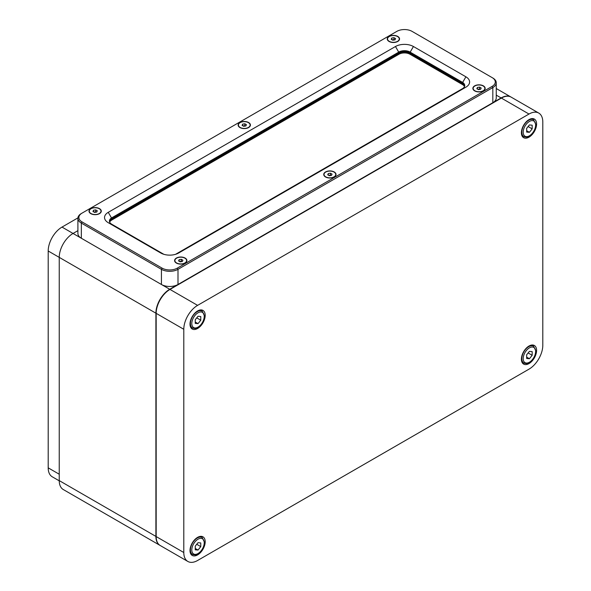 <?xml version="1.0" encoding="UTF-8"?>
<svg xmlns="http://www.w3.org/2000/svg" width="591" height="591" viewBox="0 0 591 591"><rect width="100%" height="100%" fill="white"/><g stroke="black" fill="none" stroke-linecap="round" stroke-linejoin="round"><path stroke-width="0.89" d="M77.901 230.66L73.048 233.46L169.706 289.265L501.109 97.936L496.255 95.129M169.706 289.265A19.525 11.273 120 0 0 155.898 313.186L155.898 536.406A19.525 11.273 120 0 0 159.939 545.345L63.281 489.54A19.525 11.273 -60 0 1 59.24 480.601L59.24 257.38A19.525 11.273 -60 0 1 73.048 233.46L62.003 227.084L77.923 217.887M511.008 97.05A19.525 11.273 120 0 0 510.868 96.968A19.525 11.273 120 0 0 501.109 97.936M528.997 114.041L197.601 305.37A19.525 11.273 120 0 0 183.794 329.283L183.794 552.511A19.525 11.273 120 0 0 187.835 561.45A19.525 11.273 120 0 0 197.601 560.482L528.997 369.153A19.525 11.273 120 0 0 542.804 345.233L542.804 122.012A19.525 11.273 120 0 0 538.763 113.073A19.525 11.273 120 0 0 528.997 114.041L501.382 98.091A19.525 11.273 -60 0 1 511.149 97.123L538.763 113.073M187.835 561.45L160.22 545.508A19.525 11.273 -60 0 1 156.172 536.569L156.172 313.341A19.525 11.273 -60 0 1 169.979 289.427L501.382 98.091M521.402 359.188A10.741 6.198 120 0 0 523.626 364.1A10.741 6.198 120 0 0 531.907 361.227A10.741 6.198 120 0 0 536.591 350.419A10.741 6.198 120 0 0 534.367 345.499A10.741 6.198 120 0 0 526.093 348.38A10.741 6.198 120 0 0 521.402 359.188M190.006 550.517A10.741 6.198 120 0 0 192.23 555.437A10.741 6.198 120 0 0 200.504 552.555A10.741 6.198 120 0 0 205.195 541.748A10.741 6.198 120 0 0 202.972 536.835A10.741 6.198 120 0 0 194.69 539.709A10.741 6.198 120 0 0 190.006 550.517M521.402 132.776A10.741 6.198 120 0 0 523.626 137.688A10.741 6.198 120 0 0 531.907 134.814A10.741 6.198 120 0 0 536.591 124.007A10.741 6.198 120 0 0 534.367 119.087A10.741 6.198 120 0 0 526.093 121.968A10.741 6.198 120 0 0 521.402 132.776M190.006 324.104A10.741 6.198 120 0 0 192.23 329.024A10.741 6.198 120 0 0 200.504 326.143A10.741 6.198 120 0 0 205.195 315.335A10.741 6.198 120 0 0 202.972 310.415A10.741 6.198 120 0 0 194.69 313.296A10.741 6.198 120 0 0 190.006 324.104M532.173 351.601L529.41 351.357L526.655 354.792L526.655 358.478L529.41 358.722L532.173 355.287L532.173 351.601M526.655 357.127L529.41 358.722M528.132 352.953L532.173 355.287M200.777 542.937L198.015 542.693L195.252 546.128L195.252 549.807L198.015 550.051L200.777 546.616L200.777 542.937M195.252 548.463L198.015 550.051M196.729 544.281L200.777 546.616M532.173 125.189L529.41 124.945L526.655 128.38L526.655 132.066L529.41 132.31L532.173 128.875L532.173 125.189M526.655 130.714L529.41 132.31M528.132 126.54L532.173 128.875M200.777 316.525L198.015 316.274L195.252 319.709L195.252 323.395L198.015 323.639L200.777 320.204L200.777 316.525M195.252 322.043L198.015 323.639M196.729 317.869L200.777 320.204M464.489 86.611A7.809 4.506 0 0 0 462.443 84.543L409.969 54.246A7.809 4.506 0 0 0 398.925 54.246L111.714 220.066A7.809 4.506 0 0 0 109.667 222.142M163.84 254.307L111.714 224.211A7.809 4.506 180 0 1 109.424 221.027A7.809 4.506 180 0 1 111.714 217.835L398.925 52.015A7.809 4.506 180 0 1 409.969 52.015L462.443 82.312A7.809 4.506 180 0 1 464.733 85.496A7.809 4.506 180 0 1 462.443 88.687L175.571 254.307M82.023 213.129A10.741 6.198 0 0 0 82.023 221.898L81.336 223.095L81.336 238.247A11.717 6.767 180 0 1 77.901 233.46L77.901 218.315A11.717 6.767 0 0 0 81.336 223.095L161.424 269.333A11.717 6.767 0 0 0 177.994 269.333L492.82 87.571A11.717 6.767 0 0 0 496.255 82.784A11.717 6.767 0 0 0 492.82 78.005L412.045 31.367A10.741 6.198 0 0 0 396.857 31.367L81.336 213.528A11.717 6.767 0 0 0 77.901 218.315M81.336 238.247L161.424 284.485A11.717 6.767 180 0 0 177.994 284.485L492.82 102.716A11.717 6.767 180 0 0 496.255 97.936L496.255 82.784M82.023 221.898L162.111 268.137A10.741 6.198 0 0 0 177.3 268.137L492.133 86.375A10.741 6.198 0 0 0 492.133 77.606M160.73 252.992L108.256 222.696A12.692 7.328 180 0 1 108.256 212.332L395.475 46.512A12.692 7.328 180 0 1 413.427 46.512L465.893 76.808A12.692 7.328 180 0 1 465.893 87.172L178.681 252.992A12.692 7.328 180 0 1 160.73 252.992M483.364 85.858A6.154 3.553 0 0 0 474.662 85.858A6.154 3.553 0 0 0 474.662 90.881L474.662 90.881A6.154 3.553 0 0 0 483.364 90.881A6.154 3.553 0 0 0 483.364 85.858M334.233 171.959A6.154 3.553 0 0 0 325.53 171.959A6.154 3.553 0 0 0 325.53 176.975L325.53 176.975A6.154 3.553 0 0 0 334.233 176.975A6.154 3.553 0 0 0 334.233 171.959M185.101 258.053A6.154 3.553 0 0 0 176.406 258.053A6.154 3.553 0 0 0 176.406 263.076L176.406 263.076A6.154 3.553 0 0 0 185.101 263.076A6.154 3.553 0 0 0 185.101 258.053M397.75 36.428A6.154 3.553 0 0 0 389.048 36.428A6.154 3.553 0 0 0 389.048 41.451L389.048 41.451A6.154 3.553 0 0 0 397.75 41.451A6.154 3.553 0 0 0 397.75 36.428M248.619 122.529A6.154 3.553 0 0 0 239.924 122.529A6.154 3.553 0 0 0 239.924 127.553L239.924 127.553A6.154 3.553 0 0 0 248.619 127.553A6.154 3.553 0 0 0 248.619 122.529M99.487 208.63A6.154 3.553 0 0 0 90.792 208.63A6.154 3.553 0 0 0 90.792 213.647L90.792 213.647A6.154 3.553 0 0 0 99.487 213.647A6.154 3.553 0 0 0 99.487 208.63M109.431 221.263A7.809 4.506 180 0 1 111.714 218.315L398.925 52.496A7.809 4.506 180 0 1 409.969 52.496L462.443 82.784A7.809 4.506 180 0 1 464.718 85.739M464.652 86.138A7.809 4.506 0 0 0 462.443 83.582L409.969 53.293A7.809 4.506 0 0 0 398.925 53.293L111.714 219.113A7.809 4.506 0 0 0 109.505 221.662M59.24 480.83L52.237 476.782A19.525 11.273 -60 0 1 48.196 467.843L48.196 250.998A19.525 11.273 -60 0 1 62.003 227.084M174.892 260.565A5.858 3.383 0 0 1 178.512 257.44A5.858 3.383 0 0 1 184.894 258.171A5.858 3.383 180 0 1 186.608 260.565A5.858 3.383 180 0 1 182.996 263.689A5.858 3.383 180 0 1 176.613 262.958A5.858 3.383 0 0 1 174.892 260.565L174.892 260.882M179.162 259.648L178.578 260.904L180.166 261.82L182.346 261.488L182.929 260.232L181.334 259.309L179.162 259.648L179.162 261.237M181.91 261.554L181.334 261.222L181.334 259.309M181.171 261.665L181.334 261.222L179.598 261.488M324.023 174.463A5.858 3.383 0 0 1 327.643 171.338A5.858 3.383 0 0 1 334.026 172.077A5.858 3.383 180 0 1 335.74 174.463A5.858 3.383 180 0 1 332.127 177.588A5.858 3.383 180 0 1 325.737 176.857A5.858 3.383 0 0 1 324.023 174.463L324.023 174.788M328.286 173.547L327.702 174.803L329.298 175.726L331.477 175.387L332.061 174.131L330.465 173.207L328.286 173.547L328.286 175.143M331.041 175.453L330.465 175.121L330.465 173.207M330.303 175.571L330.465 175.121L328.722 175.394M473.155 88.369A5.858 3.383 0 0 1 476.774 85.244A5.858 3.383 0 0 1 483.157 85.976A5.858 3.383 180 0 1 484.871 88.369A5.858 3.383 180 0 1 481.251 91.494A5.858 3.383 180 0 1 474.868 90.755A5.858 3.383 0 0 1 473.155 88.369L473.155 88.687M477.417 87.446L476.834 88.702L478.429 89.625L480.609 89.285L481.192 88.029L479.597 87.113L477.417 87.446L477.417 89.042M480.173 89.352L479.597 89.027L479.597 87.113M479.434 89.47L479.597 89.027L477.853 89.293M89.285 211.142A5.858 3.383 0 0 1 92.898 208.017A5.858 3.383 0 0 1 99.281 208.749A5.858 3.383 180 0 1 101.002 211.142A5.858 3.383 180 0 1 97.382 214.267A5.858 3.383 180 0 1 90.999 213.528A5.858 3.383 0 0 1 89.285 211.142L89.285 211.46M93.548 210.219L92.964 211.475L94.56 212.398L96.732 212.058L97.316 210.802L95.727 209.879L93.548 210.219L93.548 211.814M96.303 212.125L95.727 211.792L95.727 209.879M95.557 212.243L95.727 211.792L93.984 212.066M238.409 125.041A5.858 3.383 0 0 1 242.029 121.916A5.858 3.383 0 0 1 248.412 122.647A5.858 3.383 180 0 1 250.126 125.041A5.858 3.383 180 0 1 246.513 128.166A5.858 3.383 180 0 1 240.131 127.434A5.858 3.383 0 0 1 238.409 125.041L238.409 125.358M242.679 124.117L242.096 125.373L243.684 126.297L245.863 125.957L246.447 124.701L244.851 123.785L242.679 124.117L242.679 125.713M245.428 126.031L244.851 125.698L244.851 123.785M244.689 126.142L244.851 125.698L243.115 125.964M387.541 38.94A5.858 3.383 0 0 1 391.161 35.815A5.858 3.383 0 0 1 397.544 36.546A5.858 3.383 180 0 1 399.257 38.94A5.858 3.383 180 0 1 395.645 42.064A5.858 3.383 180 0 1 389.262 41.333A5.858 3.383 0 0 1 387.541 38.94L387.541 39.257M391.803 38.016L391.22 39.279L392.816 40.195L394.995 39.863L395.578 38.6L393.983 37.684L391.803 38.016L391.803 39.612M394.559 39.929L393.983 39.597L393.983 37.684M393.82 40.04L393.983 39.597L392.239 39.863M48.196 250.998L155.898 313.186M155.898 536.406L59.24 480.601M169.979 289.427L197.601 305.37M183.794 552.511L156.172 536.569M156.172 313.341L183.794 329.283M521.816 358.626A9.766 5.637 120 0 0 523.84 363.096C529.551 364.514 529.447 362.069 532.351 359.963C534.626 357.156 535.815 354.186 535.911 351.054L533.607 346.186A9.766 5.637 -60 0 0 526.079 348.801A9.766 5.637 -60 0 0 521.816 358.626M523.198 358.626A8.791 5.075 -60 0 1 529.41 347.863A8.791 5.075 -60 0 1 535.623 351.453A8.791 5.075 120 0 1 529.41 362.217A8.791 5.075 120 0 1 523.198 358.626M190.42 549.962A9.766 5.637 120 0 0 192.444 554.432C198.155 555.843 198.044 553.405 200.955 551.292C203.23 548.492 204.412 545.523 204.516 542.383L202.203 537.514A9.766 5.637 -60 0 0 194.683 540.13A9.766 5.637 -60 0 0 190.42 549.962M191.802 549.962A8.791 5.075 -60 0 1 198.015 539.199A8.791 5.075 -60 0 1 204.227 542.782A8.791 5.075 120 0 1 198.015 553.545A8.791 5.075 120 0 1 191.802 549.962M521.816 132.214A9.766 5.637 120 0 0 523.84 136.684C529.551 138.102 529.447 135.657 532.351 133.544C534.626 130.744 535.815 127.774 535.911 124.642L533.607 119.774A9.766 5.637 -60 0 0 526.079 122.389A9.766 5.637 -60 0 0 521.816 132.214M523.198 132.214A8.791 5.075 -60 0 1 529.41 121.451A8.791 5.075 -60 0 1 535.623 125.041A8.791 5.075 120 0 1 529.41 135.804A8.791 5.075 120 0 1 523.198 132.214M190.42 323.543A9.766 5.637 120 0 0 192.444 328.02C198.155 329.431 198.044 326.993 200.955 324.88C203.23 322.073 204.412 319.11 204.516 315.971L202.203 311.102A9.766 5.637 -60 0 0 194.683 313.718A9.766 5.637 -60 0 0 190.42 323.543M191.802 323.543A8.791 5.075 -60 0 1 198.015 312.787A8.791 5.075 -60 0 1 204.227 316.37A8.791 5.075 120 0 1 198.015 327.133A8.791 5.075 120 0 1 191.802 323.543M462.443 84.543L462.443 82.312M409.969 54.246L409.969 52.015M398.925 54.246L398.925 52.015M111.714 220.066L111.714 217.835M108.256 212.332L111.507 217.961M395.475 46.512L398.718 52.134M413.427 46.512L410.176 52.134M465.893 76.808L462.65 82.43M111.714 218.315L111.714 219.113M398.925 52.496L398.925 53.293M409.969 52.496L409.969 53.293M462.443 82.784L462.443 83.582M162.111 268.137L161.424 269.333L161.424 284.485M177.3 268.137L177.994 269.333L177.994 284.485M492.133 86.375L492.82 87.571L492.82 102.716M48.196 467.843L59.24 474.226M510.868 96.968L496.255 88.524M521.883 361.965L523.84 363.096M531.641 345.055L533.607 346.186M190.479 553.294L192.444 554.432M200.246 536.384L202.203 537.514M521.883 135.553L523.84 136.684M531.641 118.643L533.607 119.774M190.479 326.882L192.444 328.02M200.246 309.972L202.203 311.102"/></g></svg>
